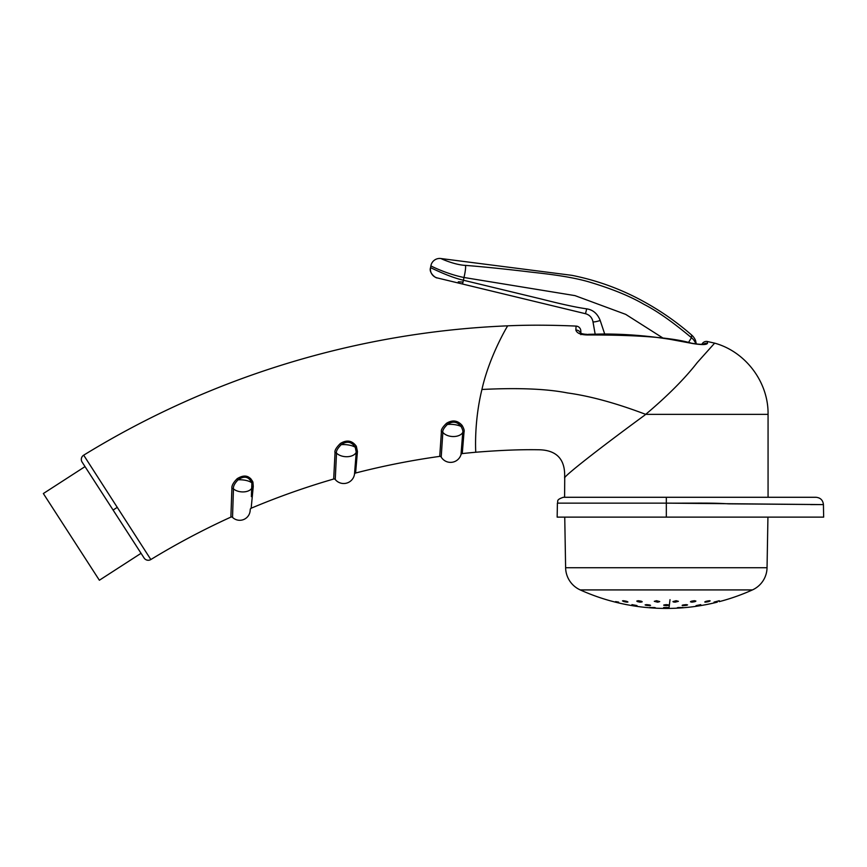 <?xml version="1.0" encoding="UTF-8"?>
<svg xmlns="http://www.w3.org/2000/svg" width="867" height="867" viewBox="0 0 867 867"><rect width="100%" height="100%" fill="white"/><g stroke="black" fill="none" stroke-linecap="round" stroke-linejoin="round"><path stroke-width="1.3" d="M768.064 497.279L768.064 414.361C768.574 382.228 745.631 351.644 714.646 343.148L707.342 341.49L707.483 343.354C706.497 344.914 701.501 344.958 692.462 343.495C674.103 337.718 639.022 334.879 587.219 334.955C580.662 334.825 576.869 333.188 575.851 330.045L576.078 326.09C551.119 324.984 528.328 324.897 507.726 325.829C507.563 325.797 489.313 356.218 481.933 389.478C517.957 387.668 546.459 388.817 567.452 392.935C590.189 396.056 616.274 403.198 645.698 414.361L644.235 415.542C595.932 450.927 563.182 476.937 564.731 477.934L564.601 497.279L563.355 497.279L815.988 497.279L666.333 497.279L666.333 503.131C694.922 503.293 711.178 502.665 728.432 503.835L823.433 504.594L666.333 503.131L666.333 517.133L823.65 517.133L557.156 517.133L557.405 503.131L666.333 503.131M714.646 343.148L697.306 362.504C684.876 378.532 667.677 395.818 645.698 414.361L768.064 414.361M85.031 466.609L43.35 493.54L99.369 580.24L141.05 553.309L82.116 462.1A4.964 4.964 147.1 0 1 83.687 455.175L98.502 478.194M481.933 389.478C473.685 423.063 475.842 452.856 475.745 452.238A755.363 755.363 0 0 0 462.263 453.582L464.04 431.896C464.539 430.682 463.888 428.515 462.1 425.415C457.668 420.365 452.476 419.65 446.548 423.269C442.56 427.095 440.859 429.956 441.411 431.831L439.732 456.378A755.363 755.363 0 0 0 355.589 473.024L357.442 451.534L356.337 446.288C352.186 440.49 346.865 439.558 340.373 443.47C336.168 447.643 334.391 450.721 335.03 452.693L333.687 479.017A755.363 755.363 0 0 0 251.159 508.225L253.272 486.322L252.936 482.106C249.501 475.452 244.256 474.303 237.2 478.671C233.288 482.561 231.522 485.845 231.901 488.511L230.882 517.1A755.363 755.363 0 0 0 150.836 559.54L83.687 455.175A879.431 879.431 0 0 1 507.726 325.829M252.395 495.653A1.485 1.17 5 0 0 251.376 496.65L251.885 483.017A1.485 0.921 -18.8 0 1 252.936 482.106L250.563 478.443M82.116 462.1L144.085 557.99A4.964 4.964 -32.9 0 0 150.836 559.54M580.847 333.177L580.814 330.956A4.964 4.964 179 0 0 576.078 326.09M575.851 330.045A4.964 4.714 -1 0 1 580.511 332.971M707.483 343.354A4.964 4.899 1 0 0 703.451 344.199A4.964 4.899 -179 0 1 707.483 343.354M701.88 344.297L701.923 344.297A4.964 4.964 1 0 1 707.342 341.49M692.462 343.495L670.093 339.333C648.007 335.8 625.779 334.033 603.41 334.001L588.357 334.315M587.219 334.955L587.197 334.359C583.534 334.196 581.215 333.665 580.24 332.765L580.879 334.684L580.24 332.765M475.745 452.238C499.934 450.276 520.699 449.453 538.06 449.756C551.986 449.778 565.848 455.164 564.601 478.042M462.263 453.582A1.485 1.485 -95.5 0 0 461.006 454.622L462.74 432.481C463.184 431.322 462.61 429.306 461.038 426.456C457.158 421.525 452.596 420.874 447.35 424.483C443.85 427.984 442.354 430.617 442.842 432.373L441.205 457.082A1.485 1.485 81.4 0 0 439.732 456.378M446.548 423.269L447.35 424.483A10.913 3.728 5 0 1 461.038 426.456A1.485 0.726 -37.3 0 1 462.1 425.415M441.411 431.831A1.485 0.9 -176.2 0 1 442.842 432.373A10.913 6.838 5 0 0 453.278 436.545A10.913 6.838 5 0 0 462.74 432.492A1.485 0.965 4.3 0 1 464.04 431.896M355.589 473.024A1.485 1.485 -103.7 0 0 354.495 474.238L356.239 452.206L355.264 447.285C351.612 441.628 346.919 440.75 341.197 444.663C337.501 448.467 335.941 451.284 336.515 453.116L335.247 479.505A1.485 1.485 73.1 0 0 333.687 479.017L333.719 479.007M340.373 443.47L341.197 444.663A10.913 3.739 -175 0 1 355.264 447.285A1.485 0.845 -29.8 0 1 356.337 446.288M251.159 508.225L250.346 509.07L251.159 508.225A1.485 1.485 -175 0 0 250.26 509.46M237.2 478.671L238.046 479.83C234.632 483.374 233.104 486.387 233.451 488.869L232.529 517.382A1.485 1.485 64.8 0 0 230.882 517.1L230.936 517.079M251.885 483.017C248.862 476.547 244.256 475.484 238.046 479.83A10.426 3.566 5 0 1 251.885 483.017M250.216 509.904L250.14 510.782A10.426 10.426 5 0 1 232.529 517.382M231.901 488.511A1.485 0.813 -178 0 1 233.451 488.869A10.426 6.167 5 0 0 244.451 491.849A10.426 6.167 5 0 0 252.189 487.081A1.485 0.965 4.6 0 1 253.272 486.322M594.101 328.116L592.963 321.646C592.031 317.506 589.549 314.862 585.507 313.713L437.261 277.928L462.523 284.029L463.444 280.236C448.705 276.996 429.479 266.938 430.552 267.697A8.93 8.93 -125.8 0 0 437.261 277.928C435.808 278.405 428.526 272.661 430.552 267.697L430.888 265.833C430.054 265.605 446.635 274.037 463.975 277.494L463.444 280.236L541.528 299.082C561.567 304.198 576.62 307.449 586.677 308.847L585.507 313.713L458.014 282.935L458.35 281.786L462.989 282.1L458.35 281.786M577.736 311.838L574.669 311.09M698.737 344.199L696.309 343.95L695.518 340.417A14.891 14.891 149.7 0 0 691.606 334.998L691.454 337.686C672.64 321.95 656.861 310.852 644.105 304.415C630.32 296.286 611.95 288.787 588.986 281.916C568.947 276.042 542.243 273.398 530.409 272.043C519.181 270.656 488.489 267.144 465.449 265.389A12.301 1.875 103.5 0 1 463.975 277.494L574.994 295.625L625.714 314.374L663.418 338.336M465.449 265.389C454.471 264.901 440.393 258.431 441.032 258.55A8.93 8.93 146.2 0 0 430.888 265.833M695.854 343.885A14.891 14.305 0.1 0 0 691.454 337.686L688.463 342.53M604.689 334.012L600.202 320.487C597.536 313.691 593.028 309.812 586.677 308.847M595.152 334.098L592.855 321.126M600.202 320.487A7.315 1.16 161.7 0 1 592.963 321.646M564.742 517.133L565.62 567.733A24.818 24.818 -90 0 0 580.229 589.918A209.37 209.37 0 0 0 609.945 600.712L615.375 602.153A209.37 209.37 0 0 0 626.581 604.635L632.032 605.621A209.37 209.37 0 0 0 644.224 607.279L646.977 607.529L644.224 607.279M767.934 517.133L767.046 567.733L565.62 567.733M719.252 601.633L722.72 600.712A209.37 209.37 0 0 0 752.437 589.918A24.818 24.818 90 0 0 767.046 567.733M722.72 600.712L720.889 601.199M717.291 602.153A209.37 209.37 0 0 1 706.085 604.635L705.543 604.732M703.701 605.068L700.634 605.621A209.37 209.37 0 0 1 688.441 607.279L683.001 607.778A209.37 209.37 0 0 1 649.665 607.778L646.977 607.529L649.665 607.778M630.667 605.372L627.123 604.732M615.375 602.153L609.945 600.712M670.018 599.671L669.053 607.529L663.613 607.529M696.038 605.621L700.764 604.635L696.071 605.621M636.996 605.556L631.913 604.635L636.931 605.589M714.05 602.11L719.317 600.712L714.245 602.153M672.933 601.579L676.13 600.712L678.384 601.33L675.187 602.153L673.074 601.774M673.626 602.001L674.255 602.099M657.489 602.153L654.292 601.33L656.547 600.712L659.744 601.579L658.01 602.132M637.57 601.611L638.177 601.806M639.055 601.991L639.976 602.11M624.077 601.622L624.793 601.806M625.725 601.991L626.321 602.077M615.581 601.6L618.615 602.11M677.322 607.713L681.939 607.529L678.102 607.529M654.574 607.529L650.727 607.529L655.344 607.702M650.727 607.529L649.903 607.344M683.001 607.778L688.441 607.279M700.634 605.621L706.085 604.635M682.763 607.355L681.939 607.529M646.457 604.635C650.456 604.982 651.366 605.307 649.188 605.621C645.276 605.307 644.365 604.982 646.457 604.635L645.091 604.895M650.553 605.383L649.188 605.621M666.333 604.635C669.844 604.982 669.844 605.307 666.333 605.621C662.822 605.307 662.822 604.982 666.333 604.635C669.844 604.982 669.844 605.307 666.333 605.621C662.822 605.307 662.822 604.982 666.333 604.635M686.209 604.635C688.3 604.982 687.39 605.307 683.489 605.621C681.31 605.307 682.221 604.982 686.209 604.635L687.574 604.895M683.489 605.621L682.123 605.383M623.135 600.712C626.83 601.21 628.217 601.687 627.296 602.153C623.709 601.687 622.322 601.21 623.135 600.712L622.495 600.885M627.936 601.991L627.296 602.153M638.145 600.712C642.111 601.21 643.021 601.687 640.854 602.153C636.942 601.687 636.042 601.21 638.145 600.712L636.779 601.091M642.219 601.806L640.854 602.153M694.532 600.712C696.624 601.21 695.724 601.687 691.812 602.153C689.655 601.687 690.566 601.21 694.532 600.712L695.898 601.091M691.812 602.153L690.446 601.806M709.531 600.712C710.344 601.21 708.957 601.687 705.37 602.153C704.459 601.687 705.846 601.21 709.531 600.712L710.171 600.885M705.37 602.153L704.73 601.991M563.929 497.279L798.409 497.279M823.65 517.133L823.433 504.594L810.623 504.594M117.273 507.347L113.1 510.045M461.006 454.622A10.913 10.913 5 0 1 441.205 457.082M357.442 451.534A1.485 0.975 4.3 0 0 356.239 452.206A10.913 6.698 -175 0 1 347.439 456.703A10.913 6.698 -175 0 1 336.515 453.116A1.485 0.856 -177.2 0 0 335.03 452.693M354.495 474.238A10.913 10.913 5 0 1 335.247 479.505M752.437 589.918L580.229 589.918M584.792 334.283L585.593 334.348M586.471 334.369L587.197 334.359M703.202 344.546L704.015 344.101C701.587 344.535 697.74 344.275 692.484 343.321M441.032 258.55L571.754 275.316C598.338 280.594 623.395 289.957 646.945 303.385C662.908 312.413 677.788 322.947 691.606 334.998M823.433 504.594C822.924 500.151 820.442 497.712 815.988 497.279M557.405 503.131C558.565 501.343 555.335 499.999 563.355 497.279"/></g></svg>
